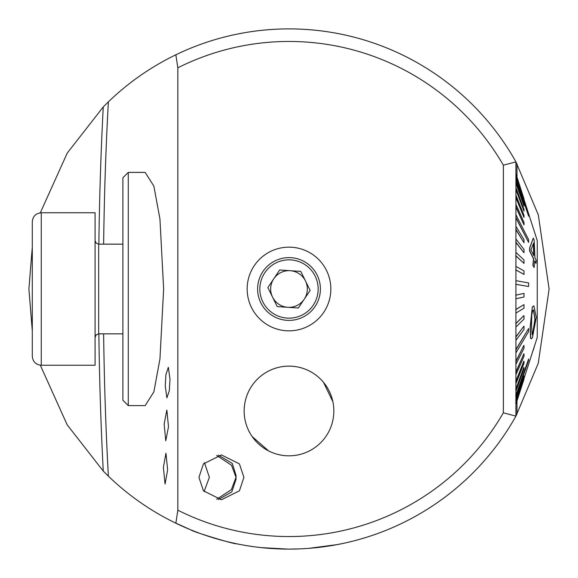 <?xml version="1.0" encoding="UTF-8"?>
<svg xmlns="http://www.w3.org/2000/svg" width="578" height="578" viewBox="0 0 578 578"><rect width="100%" height="100%" fill="white"/><g stroke="black" fill="none" stroke-linecap="round" stroke-linejoin="round"><path stroke-width="0.87" d="M216.671 455.435L231.568 465.304L236.012 477.349L236.084 475.586L232.284 463.44L218.405 455.132M243.916 477.349L239.422 463.896L221.425 454.929L203.434 463.896L198.933 477.349L203.434 490.801L221.425 499.768L239.422 490.801L243.916 477.349M165.951 453.195L163.386 467.349L165.07 484.053L167.634 469.907L165.951 453.195M166.861 410.091L164.145 424.158L165.763 440.819L168.48 426.759L166.861 410.091M170.004 379.204L168.357 367.341L165.929 374.595L165.257 385.988L166.905 397.852L169.332 390.605L170.004 379.204M330.84 289A41.84 41.84 0 0 0 289 247.16A41.84 41.84 0 0 0 247.16 289A41.84 41.84 0 0 0 289 330.84A41.84 41.84 0 0 0 330.84 289M287.707 549.1L261.184 547.612M254.168 546.759L247.622 545.784M243.49 545.09L240.744 544.584M254.92 440.125L252.131 436.513M252.145 436.52L268.553 450.891M515.916 263.438L515.916 274.153M515.916 241.142L515.916 256.943M515.916 170.387L515.916 240.47M128.265 172.403L145.172 172.403L153.864 186.123L159.947 219.04L163.639 289L159.947 358.96L153.864 391.877L145.172 405.597L128.265 405.597L128.265 172.403L122.883 177.786L122.883 400.214L128.265 405.597M173.53 522.064L190.241 529.621L175.857 523.198C150.872 511.096 128.381 495.418 108.382 476.164L103.267 471.084L67.164 424.801L40.308 365.188M32.296 330.898L28.9 289L32.296 247.088M289 41.457A247.543 247.543 0 0 0 177.843 67.814L177.843 510.186L175.857 523.206A260.1 260.1 0 0 0 515.916 416.131L503.359 412.808L503.359 165.192A247.543 247.543 0 0 0 289 41.457M503.359 165.192L515.916 161.869A260.1 260.1 0 0 0 175.857 54.794L177.843 67.814M323.507 382.333L332.885 401.739M333.846 410.98A44.846 44.846 0 0 0 289 366.134A44.846 44.846 0 0 0 244.154 410.98A44.846 44.846 0 0 0 289 455.825A44.846 44.846 0 0 0 333.846 410.98M218.405 499.565L231.829 491.878L236.084 479.104L236.012 477.349L231.373 489.66L216.671 499.262M191.239 530.026C190.227 530.951 236.72 545.047 236.084 543.66L229.278 542.15M204.056 491.589L209.373 477.349L204.439 462.653M515.916 161.869L538.32 214.886L549.1 289.094L538.263 363.302L515.916 416.131L515.916 161.869M337.27 544.584L309.064 548.327M299.064 548.905L289 549.1M148.308 507.766L142.6 503.987M142.361 503.828L140.172 502.311M140.331 502.427L145.28 505.786M40.308 212.812L67.214 153.119L103.267 106.916L108.382 101.836C128.381 82.582 150.872 66.903 175.857 54.794M177.843 510.186A247.543 247.543 0 0 0 503.359 412.808M515.916 286.312L515.916 291.688M515.916 173.776L524 198.875L515.916 174.31M110.326 333.846L122.883 333.846L98.672 333.846L96.15 334.879L95.081 337.429M533.422 309.916L534.91 319.331L532.605 334.113L535.091 319.331L533.516 309.902L532.808 310.538L531.746 314.685L531.536 325.306L532.186 334.713L532.786 334.113M532.483 307.041L533.877 305.798L536.276 317.351L532.446 337.595L531.276 338.86L530.727 338.159L530.351 327.097L532.309 307.041L530.17 327.097L530.546 338.159L531.276 338.86M515.916 352.869L528.624 331.519L528.624 328.506L515.728 349.849M515.916 397.057L528.624 360.289L528.624 358.989L515.728 395.757M515.916 178.024L528.624 216.172L515.916 177.106M515.916 217.494L528.624 242.449L528.624 239.668L515.916 214.72M515.916 284.282L528.624 286.507L528.624 282.924L515.916 280.698M533.032 265.316L533.653 258.698L529.723 250.917L529.86 247.803L533.256 238.1L529.679 247.803L529.549 250.917L533.472 258.698L532.858 265.316L534.108 267.52L532.858 265.316M534.578 260.909L535.979 263.33L534.758 260.909L534.108 267.52M530.958 356.973L537.251 337.429L537.251 240.571L524 199.432M522.122 193.637L516.096 174.917M515.916 175.004L524 199.88L516.096 176.131M528.624 216.172L516.096 179.129M515.916 182.793L524 206.071L516.096 183.855M515.916 189.244L524 211.158L516.096 190.241M515.916 197.264L524 217.472L516.096 198.182M515.916 206.729L524 224.921L516.096 207.56M528.624 242.449L516.096 218.217M515.916 229.387L524 242.702L515.728 229.387M515.916 242.218L524 252.767L515.728 242.218M515.916 255.787L524 263.395L515.728 255.787M515.916 269.883L524 274.434L515.728 269.883M528.624 286.507L515.728 284.282M515.728 295.17L523.812 293.436L515.916 295.17M515.728 309.548L523.812 304.685L515.916 309.548M515.728 323.601L523.812 315.689L515.916 323.601M515.728 337.104L523.812 326.274L515.916 337.104M533.877 305.791L532.309 307.041M515.728 361.64L523.812 345.521L515.916 361.64M515.728 372.283L523.812 353.873L515.916 372.283M515.728 381.61L523.812 361.214L515.916 381.61M515.728 389.478L523.812 367.406L515.916 389.478M515.728 400.359L523.812 376.011L515.916 400.359M515.728 403.206L523.812 378.287L515.916 403.206M515.916 403.661L517.288 399.391M533.465 349.134L524.008 378.554M524 274.434L524 270.901L515.916 266.357M524 242.702L524 239.66L515.916 226.345M524 252.767L524 249.508L515.916 238.967M524 263.395L524 259.977L515.916 252.369M524 224.921L524 222.443L515.916 204.258M524 206.071L524 204.735L515.916 181.456M524 211.158L524 209.409L515.916 187.496M524 217.472L524 215.348L515.916 195.133M524 199.88L515.916 174.527M523.863 198.875L523.957 199.287M524 199.287L524 199.713M515.916 401.233L524 376.011M515.916 403.632L524 378.287M524 379.125L515.916 404.246L524.008 379.139M515.916 391.183L524 369.118L524 367.406M515.916 364.386L524 348.267L524 345.521M515.916 374.717L524 356.315L524 353.873M515.916 383.698L524 363.302L524 361.214M528.624 358.989L515.916 395.757M515.916 298.747L524 297.013L524 293.436M515.916 313.066L524 308.204L524 304.685M515.916 327.004L524 319.099L524 315.689M528.624 328.506L515.916 349.849M515.916 340.341L524 329.511L524 326.274M533.639 349.134L534.383 346.338M533.884 348.44L532.772 351.308M533.256 238.1L534.13 239.899L534.932 257.802L536.16 260.223L535.979 263.33M533.581 243.143L530.958 249.971L533.812 255.592L533.581 243.143M533.4 243.143L533.631 255.592M535.04 233.678L532.28 225.145M305.459 280.908A18.344 18.344 0 0 0 273.762 278.791A18.344 18.344 0 0 0 287.779 307.301A18.344 18.344 0 0 0 305.459 280.908M286.912 320.32A31.393 31.393 0 0 1 257.68 286.912A31.393 31.393 0 0 1 291.088 257.68A31.393 31.393 0 0 1 320.32 291.088A31.393 31.393 0 0 1 286.912 320.32A31.393 31.393 0 0 0 320.32 291.088A31.393 31.393 0 0 0 291.088 257.68M267.867 287.591L279.658 269.991L300.791 271.407L310.133 290.409L298.342 308.009L277.209 306.593L267.867 287.591M249.356 390.005A44.846 44.846 0 0 0 268.033 450.616A44.846 44.846 0 0 0 328.644 431.947A44.846 44.846 0 0 0 309.967 371.336A44.846 44.846 0 0 0 249.356 390.005M32.296 287.757L32.296 221.735C32.83 216.288 35.822 213.296 41.269 212.762L41.269 365.238C35.822 364.704 32.83 361.712 32.296 356.265L32.296 287.757M41.269 365.238L95.081 365.238L95.081 212.762L41.269 212.762M32.296 273.965L32.296 305.025M103.267 471.084A569.048 89.019 90 0 1 98.867 333.846M108.382 476.164A559.822 87.574 90 0 1 103.628 333.846M103.628 244.154A559.822 87.574 90 0 1 108.382 101.836M98.867 244.154A569.048 89.019 90 0 1 103.267 106.916M516.999 414.166L516.999 400.879M516.999 177.121L516.999 163.834M290.944 259.912A29.146 29.146 0 0 0 259.912 287.056A29.146 29.146 0 0 0 287.056 318.088A29.146 29.146 0 0 0 318.088 290.944A29.146 29.146 0 0 0 290.944 259.912M122.883 244.154L98.672 244.154L98.672 333.846M98.672 244.154L96.15 243.121L95.081 240.571"/></g></svg>
